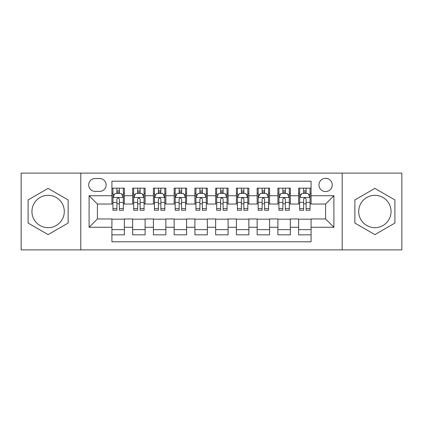 <?xml version="1.0" encoding="UTF-8"?>
<svg xmlns="http://www.w3.org/2000/svg" width="423" height="423" viewBox="0 0 423 423"><rect width="100%" height="100%" fill="white"/><g stroke="black" fill="none" stroke-linecap="round" stroke-linejoin="round"><path stroke-width="0.63" d="M374.878 195.32A16.18 16.18 0 0 0 358.699 211.5A16.18 16.18 0 0 0 374.878 227.68A16.18 16.18 0 0 0 391.064 211.5A16.18 16.18 0 0 0 374.878 195.32M325.604 178.305A6.641 6.641 0 0 0 318.968 184.946A6.641 6.641 0 0 0 325.604 191.582A6.641 6.641 0 0 0 332.245 184.946A6.641 6.641 0 0 0 325.604 178.305M48.122 227.68A16.18 16.18 0 0 1 31.937 211.5A16.18 16.18 0 0 1 48.122 195.32A16.18 16.18 0 0 1 64.301 211.5A16.18 16.18 0 0 1 48.122 227.68M342.202 249.882L401.85 249.882L401.85 173.118L342.202 173.118L342.202 249.882L80.798 249.882L80.798 173.118L21.15 173.118L21.15 249.882L80.798 249.882M311.085 188.161L298.638 188.161L298.638 195.733L290.337 195.733L290.337 204.029L298.638 204.029L298.638 195.733M290.337 195.733L290.337 188.161L277.89 188.161L277.89 195.733L269.588 195.733L269.588 204.029L277.89 204.029L277.89 195.733M269.588 195.733L269.588 188.161L257.142 188.161L257.142 195.733L248.846 195.733L248.846 204.029L257.142 204.029L257.142 195.733M248.846 195.733L248.846 188.161L236.394 188.161L236.394 195.733L228.097 195.733L228.097 204.029L236.394 204.029L236.394 195.733M228.097 195.733L228.097 188.161L215.651 188.161L215.651 195.733L207.349 195.733L207.349 204.029L215.651 204.029L215.651 195.733M207.349 195.733L207.349 188.161L194.903 188.161L194.903 195.733L186.606 195.733L186.606 204.029L194.903 204.029L194.903 195.733M186.606 195.733L186.606 188.161L174.154 188.161L174.154 195.733L165.858 195.733L165.858 204.029L174.154 204.029L174.154 195.733M165.858 195.733L165.858 188.161L153.412 188.161L153.412 195.733L145.11 195.733L145.11 204.029L153.412 204.029L153.412 195.733M145.11 195.733L145.11 188.161L132.663 188.161L132.663 204.029L124.362 204.029L124.362 188.161L111.915 188.161M111.915 234.839L124.362 234.839L124.362 218.971L132.663 218.971L132.663 234.839L145.11 234.839L145.11 218.971L153.412 218.971L153.412 227.267L145.11 227.267M153.412 227.267L153.412 234.839L165.858 234.839L165.858 218.971L174.154 218.971L174.154 227.267L165.858 227.267M174.154 227.267L174.154 234.839L186.606 234.839L186.606 218.971L194.903 218.971L194.903 227.267L186.606 227.267M194.903 227.267L194.903 234.839L207.349 234.839L207.349 218.971L215.651 218.971L215.651 227.267L207.349 227.267M215.651 227.267L215.651 234.839L228.097 234.839L228.097 218.971L236.394 218.971L236.394 227.267L228.097 227.267M236.394 227.267L236.394 234.839L248.846 234.839L248.846 218.971L257.142 218.971L257.142 227.267L248.846 227.267M257.142 227.267L257.142 234.839L269.588 234.839L269.588 218.971L277.89 218.971L277.89 227.267L269.588 227.267M277.89 227.267L277.89 234.839L290.337 234.839L290.337 218.971L298.638 218.971L298.638 227.267L290.337 227.267M95.112 191.376L99.675 191.376A6.43 6.43 0 0 0 106.11 184.946A6.43 6.43 0 0 0 99.675 178.511L95.112 178.511A6.43 6.43 0 0 0 88.682 184.946A6.43 6.43 0 0 0 95.112 191.376M342.202 173.118L80.798 173.118M311.085 195.733L311.085 181.208L111.915 181.208L111.915 204.029L97.396 204.029L97.396 218.971L111.915 218.971L111.915 241.792L311.085 241.792L311.085 218.971L325.604 218.971L325.604 204.029L311.085 204.029L311.085 195.733L333.906 195.733L333.906 227.267L311.085 227.267M111.915 227.267L89.094 227.267L89.094 195.733L111.915 195.733M298.638 227.267L298.638 234.839L311.085 234.839M111.915 193.348L112.952 193.348M116.896 193.348L119.386 193.348M123.326 193.348L124.362 193.348M111.915 203.823L112.952 203.823M116.896 203.823L119.386 203.823M123.326 203.823L124.362 203.823M111.915 219.177L124.362 219.177M111.915 229.652L124.362 229.652M132.663 203.823L133.7 203.823M137.644 203.823L140.129 203.823M144.074 203.823L145.11 203.823M132.663 193.348L133.7 193.348M137.644 193.348L140.129 193.348M144.074 193.348L145.11 193.348M132.663 219.177L145.11 219.177M132.663 229.652L145.11 229.652M153.412 219.177L165.858 219.177M153.412 229.652L165.858 229.652M153.412 193.348L154.448 193.348M158.387 193.348L160.877 193.348M164.822 193.348L165.858 193.348M153.412 203.823L154.448 203.823M158.387 203.823L160.877 203.823M164.822 203.823L165.858 203.823M174.154 219.177L186.606 219.177M174.154 229.652L186.606 229.652M174.154 193.348L175.196 193.348M179.135 193.348L181.626 193.348M185.565 193.348L186.606 193.348M174.154 203.823L175.196 203.823M179.135 203.823L181.626 203.823M185.565 203.823L186.606 203.823M194.903 219.177L207.349 219.177M194.903 229.652L207.349 229.652M194.903 193.348L195.939 193.348M199.883 193.348L202.374 193.348M206.313 193.348L207.349 193.348M194.903 203.823L195.939 203.823M199.883 203.823L202.374 203.823M206.313 203.823L207.349 203.823M215.651 219.177L228.097 219.177M215.651 229.652L228.097 229.652M215.651 193.348L216.687 193.348M220.626 193.348L223.117 193.348M227.061 193.348L228.097 193.348M215.651 203.823L216.687 203.823M220.626 203.823L223.117 203.823M227.061 203.823L228.097 203.823M236.394 219.177L248.846 219.177M236.394 229.652L248.846 229.652M236.394 193.348L237.435 193.348M241.374 193.348L243.865 193.348M247.804 193.348L248.846 193.348M236.394 203.823L237.435 203.823M241.374 203.823L243.865 203.823M247.804 203.823L248.846 203.823M257.142 219.177L269.588 219.177M257.142 229.652L269.588 229.652M257.142 193.348L258.178 193.348M262.123 193.348L264.613 193.348M268.552 193.348L269.588 193.348M257.142 203.823L258.178 203.823M262.123 203.823L264.613 203.823M268.552 203.823L269.588 203.823M277.89 219.177L290.337 219.177M277.89 229.652L290.337 229.652M277.89 193.348L278.926 193.348M282.871 193.348L285.356 193.348M289.3 193.348L290.337 193.348M277.89 203.823L278.926 203.823M282.871 203.823L285.356 203.823M289.3 203.823L290.337 203.823M298.638 219.177L311.085 219.177M298.638 229.652L311.085 229.652M298.638 193.348L299.674 193.348M303.614 193.348L306.104 193.348M310.048 193.348L311.085 193.348M298.638 203.823L299.674 203.823M303.614 203.823L306.104 203.823M310.048 203.823L311.085 203.823M97.396 204.029L89.094 195.733M97.396 218.971L89.094 227.267M333.906 195.733L325.604 204.029M333.906 227.267L325.604 218.971M48.122 234.617L68.14 223.058L68.14 199.942L48.122 188.383L28.098 199.942L28.098 223.058L48.122 234.617M394.902 199.942L374.878 188.383L354.86 199.942L354.86 223.058L374.878 234.617L394.902 223.058L394.902 199.942M119.386 190.858L116.896 190.858M123.326 208.565L119.386 208.565L119.386 210.257L123.326 210.257L123.326 197.599L121.253 193.448L115.03 193.448L112.952 197.599L112.952 210.257L116.896 210.257L116.896 208.565L112.952 208.565M112.952 197.599L112.952 188.161M123.326 197.599L123.326 188.161M116.896 193.448L116.896 188.161M119.386 188.161L119.386 193.448M119.386 208.565L119.386 199.154C118.556 197.557 117.726 197.557 116.896 199.154L116.896 208.565M140.129 190.858L137.644 190.858M144.074 208.565L140.129 208.565L140.129 210.257L144.074 210.257L144.074 197.599L142.001 193.448L135.772 193.448L133.7 197.599L133.7 210.257L137.644 210.257L137.644 208.565L133.7 208.565M133.7 197.599L133.7 188.161M144.074 197.599L144.074 188.161M137.644 193.448L137.644 188.161M140.129 188.161L140.129 193.448M140.129 208.565L140.129 199.154C139.304 197.557 138.474 197.557 137.644 199.154L137.644 208.565M160.877 190.858L158.387 190.858M164.822 208.565L160.877 208.565L160.877 210.257L164.822 210.257L164.822 197.599L162.744 193.448L156.521 193.448L154.448 197.599L154.448 210.257L158.387 210.257L158.387 208.565L154.448 208.565M154.448 197.599L154.448 188.161M164.822 197.599L164.822 188.161M158.387 193.448L158.387 188.161M160.877 188.161L160.877 193.448M160.877 208.565L160.877 199.154C160.047 197.557 159.217 197.557 158.387 199.154L158.387 208.565M181.626 190.858L179.135 190.858M185.565 208.565L181.626 208.565L181.626 210.257L185.565 210.257L185.565 197.599L183.492 193.448L177.269 193.448L175.196 197.599L175.196 210.257L179.135 210.257L179.135 208.565L175.196 208.565M175.196 197.599L175.196 188.161M185.565 197.599L185.565 188.161M179.135 193.448L179.135 188.161M181.626 188.161L181.626 193.448M181.626 208.565L181.626 199.154C180.795 197.557 179.965 197.557 179.135 199.154L179.135 208.565M202.374 190.858L199.883 190.858M206.313 208.565L202.374 208.565L202.374 210.257L206.313 210.257L206.313 197.599L204.24 193.448L198.017 193.448L195.939 197.599L195.939 210.257L199.883 210.257L199.883 208.565L195.939 208.565M195.939 197.599L195.939 188.161M206.313 197.599L206.313 188.161M199.883 193.448L199.883 188.161M202.374 188.161L202.374 193.448M202.374 208.565L202.374 199.154C201.544 197.557 200.714 197.557 199.883 199.154L199.883 208.565M223.117 190.858L220.626 190.858M227.061 208.565L223.117 208.565L223.117 210.257L227.061 210.257L227.061 197.599L224.983 193.448L218.76 193.448L216.687 197.599L216.687 210.257L220.626 210.257L220.626 208.565L216.687 208.565M216.687 197.599L216.687 188.161M227.061 197.599L227.061 188.161M220.626 193.448L220.626 188.161M223.117 188.161L223.117 193.448M223.117 208.565L223.117 199.154C222.292 197.557 221.462 197.557 220.626 199.154L220.626 208.565M243.865 190.858L241.374 190.858M247.804 208.565L243.865 208.565L243.865 210.257L247.804 210.257L247.804 197.599L245.731 193.448L239.508 193.448L237.435 197.599L237.435 210.257L241.374 210.257L241.374 208.565L237.435 208.565M237.435 197.599L237.435 188.161M247.804 197.599L247.804 188.161M241.374 193.448L241.374 188.161M243.865 188.161L243.865 193.448M243.865 208.565L243.865 199.154C243.035 197.557 242.205 197.557 241.374 199.154L241.374 208.565M264.613 190.858L262.123 190.858M268.552 208.565L264.613 208.565L264.613 210.257L268.552 210.257L268.552 197.599L266.479 193.448L260.256 193.448L258.178 197.599L258.178 210.257L262.123 210.257L262.123 208.565L258.178 208.565M258.178 197.599L258.178 188.161M268.552 197.599L268.552 188.161M262.123 193.448L262.123 188.161M264.613 188.161L264.613 193.448M264.613 208.565L264.613 199.154C263.783 197.557 262.953 197.557 262.123 199.154L262.123 208.565M285.356 190.858L282.871 190.858M289.3 208.565L285.356 208.565L285.356 210.257L289.3 210.257L289.3 197.599L287.228 193.448L280.999 193.448L278.926 197.599L278.926 210.257L282.871 210.257L282.871 208.565L278.926 208.565M278.926 197.599L278.926 188.161M289.3 197.599L289.3 188.161M282.871 193.448L282.871 188.161M285.356 188.161L285.356 193.448M285.356 208.565L285.356 199.154C284.531 197.557 283.701 197.557 282.871 199.154L282.871 208.565M306.104 190.858L303.614 190.858M310.048 208.565L306.104 208.565L306.104 210.257L310.048 210.257L310.048 197.599L307.97 193.448L301.747 193.448L299.674 197.599L299.674 210.257L303.614 210.257L303.614 208.565L299.674 208.565M299.674 197.599L299.674 188.161M310.048 197.599L310.048 188.161M303.614 193.448L303.614 188.161M306.104 188.161L306.104 193.448M306.104 208.565L306.104 199.154C305.274 197.557 304.444 197.557 303.614 199.154L303.614 208.565M132.663 227.267L124.362 227.267M132.663 195.733L124.362 195.733M123.273 197.493L113.004 197.493M112.952 194.591L114.459 194.591M121.824 194.591L123.326 194.591M116.896 202.411L112.952 202.411M123.326 202.411L119.386 202.411M119.386 192.179L116.896 192.179M144.021 197.493L133.753 197.493M133.7 194.591L135.207 194.591M142.572 194.591L144.074 194.591M137.644 202.411L133.7 202.411M144.074 202.411L140.129 202.411M140.129 192.179L137.644 192.179M164.769 197.493L154.501 197.493M154.448 194.591L155.95 194.591M163.315 194.591L164.822 194.591M158.387 202.411L154.448 202.411M164.822 202.411L160.877 202.411M160.877 192.179L158.387 192.179M185.517 197.493L175.244 197.493M175.196 194.591L176.698 194.591M184.063 194.591L185.565 194.591M179.135 202.411L175.196 202.411M185.565 202.411L181.626 202.411M181.626 192.179L179.135 192.179M206.26 197.493L195.992 197.493M195.939 194.591L197.446 194.591M204.811 194.591L206.313 194.591M199.883 202.411L195.939 202.411M206.313 202.411L202.374 202.411M202.374 192.179L199.883 192.179M227.008 197.493L216.74 197.493M216.687 194.591L218.189 194.591M225.554 194.591L227.061 194.591M220.626 202.411L216.687 202.411M227.061 202.411L223.117 202.411M223.117 192.179L220.626 192.179M247.756 197.493L237.483 197.493M237.435 194.591L238.937 194.591M246.302 194.591L247.804 194.591M241.374 202.411L237.435 202.411M247.804 202.411L243.865 202.411M243.865 192.179L241.374 192.179M268.499 197.493L258.231 197.493M258.178 194.591L259.685 194.591M267.05 194.591L268.552 194.591M262.123 202.411L258.178 202.411M268.552 202.411L264.613 202.411M264.613 192.179L262.123 192.179M289.247 197.493L278.979 197.493M278.926 194.591L280.428 194.591M287.793 194.591L289.3 194.591M282.871 202.411L278.926 202.411M289.3 202.411L285.356 202.411M285.356 192.179L282.871 192.179M309.996 197.493L299.727 197.493M299.674 194.591L301.176 194.591M308.541 194.591L310.048 194.591M303.614 202.411L299.674 202.411M310.048 202.411L306.104 202.411M306.104 192.179L303.614 192.179"/></g></svg>
